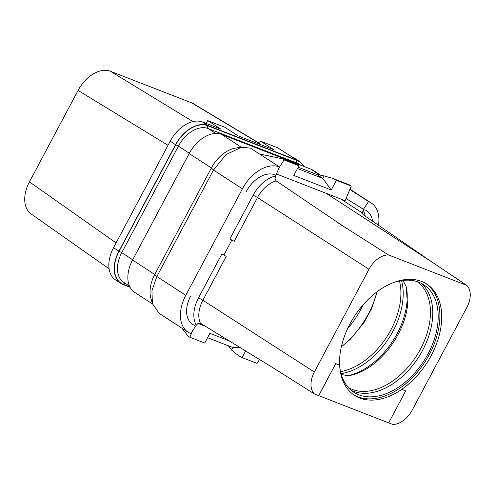 <?xml version="1.0" encoding="UTF-8"?>
<svg xmlns="http://www.w3.org/2000/svg" width="495" height="495" viewBox="0 0 495 495"><rect width="100%" height="100%" fill="white"/><g stroke="black" fill="none" stroke-linecap="round" stroke-linejoin="round"><path stroke-width="0.74" d="M303.918 166.425A29.96 19.454 123 0 0 299.376 161.389L294.005 157.899A29.96 19.454 123 0 0 291.673 156.705L277.615 147.795L260.568 141.162L273.76 149.738L237.928 135.797L224.736 127.221L207.696 120.594L220.881 129.164L202.529 122.024A29.96 19.454 123 0 0 170.187 141.199L113.553 247.698A29.96 19.454 123 0 0 115.589 279.96L120.953 283.449A29.96 19.454 123 0 0 123.286 284.644L130.055 287.273M207.696 120.594L206.18 123.447M259.349 143.463L191.701 102.873A29.96 19.454 -57 0 1 193.644 103.832L259.436 143.303M192.926 121.591L110.416 71.255L191.701 102.873M260.568 141.162L259.052 144.014M299.376 161.389A29.96 19.454 123 0 0 297.043 160.194L207.894 125.513A29.96 19.454 123 0 0 175.552 144.682L170.187 141.199M120.953 283.449A29.96 19.454 123 0 1 118.924 251.188L175.552 144.682M189.195 153.549L211.39 167.972L213.494 170.026L226.054 154.576L241.504 147.238L235.898 148.03A29.96 19.454 123 0 0 211.39 167.972L154.756 274.478L132.567 260.054L189.195 153.549A29.96 19.454 123 0 1 221.537 134.38L310.687 169.061A29.96 19.454 123 0 1 313.019 170.255L320.649 175.211M132.567 260.054A29.96 19.454 123 0 0 134.597 292.316L152.491 303.942M259.38 153.908L282.292 158.771L284.111 159.953L298.992 165.738L293.826 175.453L331.235 190L322.796 178.404L316.627 174.382L324.132 175.929L322.796 178.404L297.489 168.56M279.131 167.558L284.111 159.953M331.235 190L336.396 180.291L332.832 178.429L349.451 184.895L351.271 186.077L345.102 200.692L276.451 173.98M332.832 178.429L324.132 175.929M298.207 167.217L316.627 174.382M282.292 158.771L298.918 165.237L298.992 165.738M336.396 180.291L351.271 186.077M336.458 221.865L388.402 254.9L466.785 285.392L431.293 261.608L363.305 214.793L362.389 213.005L363.392 209.274L346.079 198.52L363.46 209.298L368.515 201.583A34.235 22.238 -57 0 1 371.194 202.956A34.235 22.238 -57 0 1 378.477 225.374M349.86 189.461L368.515 201.583M388.705 422.866L392.832 424.475A21.396 13.897 123 0 0 412.242 410.101L466.878 307.358A21.396 13.897 123 0 0 466.785 285.392M192.419 331.081L189.845 337.25L188.026 336.068L181.863 328.136M205.648 326.391L197.889 323.365M259.615 359.389L257.004 363.38L242.123 357.588L238.559 355.726L231.561 350.033L228.387 345.807M185.792 295.329L242.42 188.824L213.494 170.026L156.866 276.526L154.756 274.478A29.96 19.454 123 0 0 150.864 298.244L152.417 303.689L151.94 290.738L156.866 276.526L185.792 295.329A34.235 22.238 -57 0 0 188.112 332.195L159.18 313.397L152.417 303.689M318.681 395.629L335.672 363.677L339.582 365.199A66.336 43.077 -57 0 1 366.807 300.805A66.336 43.077 -57 0 1 421.598 281.426A66.336 43.077 -57 0 1 426.764 284.068A66.336 43.077 -57 0 1 439.678 333.506A66.336 43.077 -57 0 1 401.68 389.355L405.683 390.939L388.693 422.885L314.455 393.983L273.438 368.051L200.426 323.235L198.377 323.099L196.274 325.209L190.792 333.568A34.235 22.238 -57 0 1 188.112 332.195M242.42 188.824A34.235 22.238 -57 0 1 279.403 166.92L275.635 175.942L274.991 179.004L276.123 180.873A25.864 16.799 123 0 0 257.505 197.536L234.185 241.393A3.564 0.365 28 0 0 229.785 239.104L253.106 195.247A3.564 0.365 -152 0 1 257.505 197.536L368.992 269.274L314.362 372.017A21.396 13.897 123 0 0 314.455 393.983M223.919 254.968L221.791 254.139A3.564 0.365 -152 0 1 226.19 256.429L223.919 254.968L231.846 240.056M241.504 147.238L250.47 148.116L279.403 166.914M246.194 191.645A26.39 17.139 -57 0 1 274.682 174.76M347.391 228.968L276.123 180.873M364.71 209.781A26.39 17.139 -57 0 1 366.473 210.653A26.39 17.139 -57 0 1 366.566 210.709A26.39 17.139 -57 0 1 372.556 221.253M388.402 254.9A21.396 13.897 123 0 0 368.992 269.274M401.68 389.355L405.683 390.939M318.774 395.684L335.672 363.677M335.765 363.738L339.582 365.199M401.773 389.417A66.336 43.077 -57 0 1 354.562 395.369A66.336 43.077 -57 0 1 339.669 365.254M425.842 283.493A66.336 43.077 123 0 1 426.839 358.906A66.336 43.077 123 0 1 357.817 396.767A66.336 43.077 -57 0 1 353.622 394.725M392.832 282.831A64.121 41.642 -57 0 1 418.745 282.181A64.121 41.642 123 0 1 423.739 284.736A64.121 41.642 123 0 1 425.985 357.539A64.121 41.642 123 0 1 358.85 394.824A64.121 41.642 -57 0 1 353.857 392.269A64.121 41.642 -57 0 1 339.78 367.018M339.595 365.205A64.121 41.642 -57 0 1 339.564 364.803M363.182 304.722A71.323 46.32 -57 0 1 347.521 328.822M109.098 268.822L31.08 213.889A29.96 19.454 -57 0 1 29.44 181.894L78.074 90.43A29.96 19.454 -57 0 1 110.416 71.255M116.102 242.915L29.44 181.894M168.009 145.289L78.074 90.43M194.597 325.37A26.39 17.139 -57 0 1 192.351 324.188A26.39 17.139 -57 0 1 192.239 324.107A26.39 17.139 -57 0 1 190.754 295.905M189.845 337.25L204.72 343.035L209.88 333.327L229.915 341.123M245.73 350.807L242.123 357.588M240.706 347.725L232.885 347.533L231.561 350.033M207.554 337.701L232.885 347.533M297.043 160.194L291.673 156.705M207.894 125.513L202.529 122.024M129.857 286.896L123.416 284.39A29.669 19.268 123 0 1 119.097 251.256L175.725 144.75A29.669 19.268 123 0 1 207.764 125.761L296.907 160.442A2.141 1.615 -68.7 0 0 297.272 163.208L208.129 128.527L215.678 133.433M303.528 166.277A29.669 19.268 123 0 0 296.907 160.442M118.924 251.188L113.553 247.698M207.764 125.761A2.141 1.615 -68.7 0 0 208.129 128.527A27.534 17.882 123 0 0 178.404 146.149L189.319 153.24L132.716 259.764M300.83 165.225L299.419 164.309A27.534 17.882 123 0 0 297.272 163.208L299.698 164.786M175.725 144.75L178.404 146.149L121.77 252.654L132.685 259.745A27.534 17.882 123 0 0 131.156 262.95M195.643 144.354A27.534 17.882 123 0 0 189.319 153.24M241.356 147.256L221.537 134.38M319.925 175.063L310.687 169.061M365.161 216.086A29.428 19.113 123 0 0 363.033 209.942M275.635 175.942A29.428 19.113 123 0 0 253.106 195.247M221.791 254.139L198.476 297.996A29.428 19.113 123 0 0 196.274 325.209M431.293 261.608L326.292 193.372M362.389 213.005L340.968 199.083M420.917 283.134A64.121 41.642 -57 0 1 419.259 356.14A64.121 41.642 -57 0 1 353.418 391.298A64.121 41.642 -57 0 1 351.246 390.345M417.099 281.599A63.156 41.017 -57 0 1 418.021 353.405A63.156 41.017 -57 0 1 352.316 389.435A63.156 41.017 -57 0 1 348.294 387.48M402.423 280.479L403.963 282.237L406.259 286.822L407.552 305.632A63.156 41.017 -57 0 1 366.38 368.992C358.331 373.527 351.896 375.705 347.075 375.526L341.309 374.523M406.568 287.774A64.121 41.642 -57 0 1 349.656 375.346M401.538 280.603A64.121 41.642 -57 0 1 341.061 373.663M399.49 280.968A63.156 41.017 -57 0 1 340.566 371.64M377.079 291.79A71.323 46.32 -57 0 1 341.352 346.772M200.426 323.235A25.864 16.799 -57 0 1 202.876 300.279A3.564 0.365 -152 0 0 198.476 297.996M314.362 372.017L202.876 300.279L226.19 256.429M119.097 251.256L121.77 252.654A27.534 17.882 123 0 0 123.639 282.298L129.486 286.104M123.416 284.39A2.141 1.615 111.3 0 1 125.025 283.202M340.925 224.798L342.546 225.85M377.097 291.778L371.665 308.503L363.924 322.74L350.287 339.298L341.346 346.791M371.194 202.956L349.984 189.17"/></g></svg>
